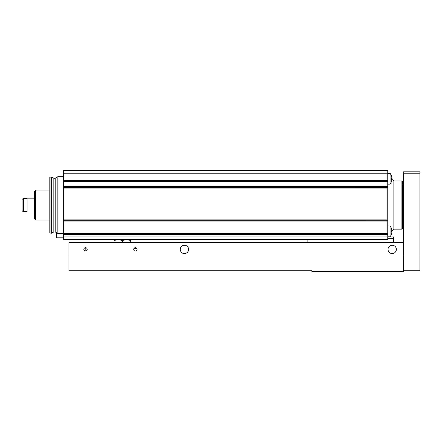 <?xml version="1.0" encoding="UTF-8"?>
<svg xmlns="http://www.w3.org/2000/svg" width="442" height="442" viewBox="0 0 442 442"><rect width="100%" height="100%" fill="white"/><g stroke="black" fill="none" stroke-linecap="round" stroke-linejoin="round"><path stroke-width="0.66" d="M307.151 239.697L307.151 242.47M387.767 173.214L63.654 173.214L63.654 170.446L387.767 170.446L387.767 187.507L63.654 187.53L387.767 187.507L387.767 233.487L63.654 233.498L387.767 233.487L387.767 236.929L393.584 236.929L393.584 242.47M387.767 238.315L393.584 238.315M391.584 229.033L391.584 229.033A8.84 8.84 0 0 1 391.877 230.724L393.861 229.415L393.861 180.728L391.877 179.419A8.84 8.84 0 0 1 391.584 181.109L391.584 181.109M391.584 176.402L391.584 176.402A8.84 8.84 0 0 1 391.877 178.087L391.584 178.087A8.547 8.547 0 0 1 391.584 179.419M391.877 178.087L391.584 178.087M391.584 233.741L391.584 233.741A8.84 8.84 0 0 0 391.877 232.056L391.584 232.056L391.877 232.056M391.584 230.724L391.877 230.724L391.584 230.724A8.547 8.547 0 0 1 391.584 232.056M387.767 184.154L390.093 184.154L390.093 173.352A8.862 8.862 0 0 1 391.612 176.402A8.862 8.862 0 0 0 390.093 173.352L387.767 173.352M387.767 236.79L390.093 236.79L390.093 225.989L387.767 225.989M63.654 173.214L63.654 180.524L387.767 180.507L63.654 180.524L63.654 220.702L387.767 220.702L63.654 220.691L63.654 239.697L387.767 239.697L387.767 236.929L63.654 236.929M56.725 232.812L56.725 237.829L63.654 237.829M55.206 231.934L55.206 178.209L53.819 178.209L53.819 231.934L55.206 231.934L57.858 233.464L57.858 176.678L63.654 176.678M53.819 231.934L51.648 233.188L51.648 176.955L53.819 178.209M50.907 176.955L49.802 177.253L49.802 232.89L50.907 233.188L50.907 176.955L51.648 176.955M130.694 242.47L130.694 240.442L126.539 239.697L122.379 240.442L118.224 239.697L114.069 240.442L114.069 242.47M122.379 242.47L122.379 240.442M130.694 239.697L130.694 240.442M114.069 239.697L114.069 240.442M85.814 251.062L85.814 247.724A1.691 1.691 0 0 0 83.847 249.393A1.691 1.691 0 0 0 85.444 251.084A1.691 1.691 0 0 0 87.218 249.581A1.691 1.691 0 0 0 85.814 247.724M68.919 254.935L68.919 270.725L311.864 270.725L311.864 271.554L403.281 271.554L403.281 254.935L403.281 270.725L419.9 270.725L419.9 254.935L403.281 254.935L403.281 242.47L68.919 242.47L68.919 254.935L403.281 254.935L403.281 171.827L419.9 171.827L419.9 254.935M348.705 271.554L355.357 271.554M371.424 271.554L379.733 271.554M324.329 271.554L332.638 271.554M133.711 249.393A1.691 1.691 0 0 0 135.401 251.084A1.691 1.691 0 0 0 137.092 249.393A1.691 1.691 0 0 0 135.401 247.702A1.691 1.691 0 0 0 133.711 249.393M180.281 249.393A4.155 4.155 0 0 0 186.513 252.995A4.155 4.155 0 0 0 186.513 245.796A4.155 4.155 0 0 0 180.281 249.393M388.043 249.393A4.155 4.155 0 0 0 394.275 252.995A4.155 4.155 0 0 0 394.275 245.796A4.155 4.155 0 0 0 388.043 249.393M393.861 229.171L401.894 229.171L401.894 180.971L393.861 180.971M401.894 229.171L402.447 228.619L402.447 181.524L401.894 180.971M134.125 248.288L136.677 248.288M35.675 220.005L49.802 220.005L35.675 220.005L34.564 218.895L35.675 220.005L35.675 190.11L49.802 190.11M34.564 218.895L34.564 211.994L27.089 211.994L27.089 198.149L34.564 198.149L34.564 191.22L35.675 190.11M23.487 211.994L22.1 210.679L23.487 211.994L24.039 211.994L24.039 198.149L23.487 198.149L22.1 199.464L23.487 198.149L23.487 211.994M27.089 211.453L24.039 211.453M34.564 198.149L34.564 211.994M27.089 198.69L24.039 198.69M22.1 199.464L22.1 210.679M387.833 225.989L387.833 184.154M387.767 179.971L63.654 179.971M387.767 181.386L63.654 181.386M387.767 186.651L63.654 186.651M387.767 188.065L63.654 188.065M387.767 219.873L63.654 219.873M387.767 221.072L63.654 221.072M387.767 233.116L63.654 233.116M387.767 234.315L63.654 234.315M419.9 173.214L403.281 173.214M391.872 179.419L391.595 179.242M391.872 230.724L391.595 230.901M390.093 184.154A8.862 8.862 0 0 0 391.612 181.109M391.612 229.033A8.862 8.862 0 0 0 390.093 225.989M390.093 236.79A8.862 8.862 0 0 0 391.612 233.741M57.858 233.464L63.654 233.464M55.206 178.209L57.858 176.678M50.907 233.188L51.648 233.188M402.447 225.845L403.281 225.845M402.447 184.297L403.281 184.297"/></g></svg>

